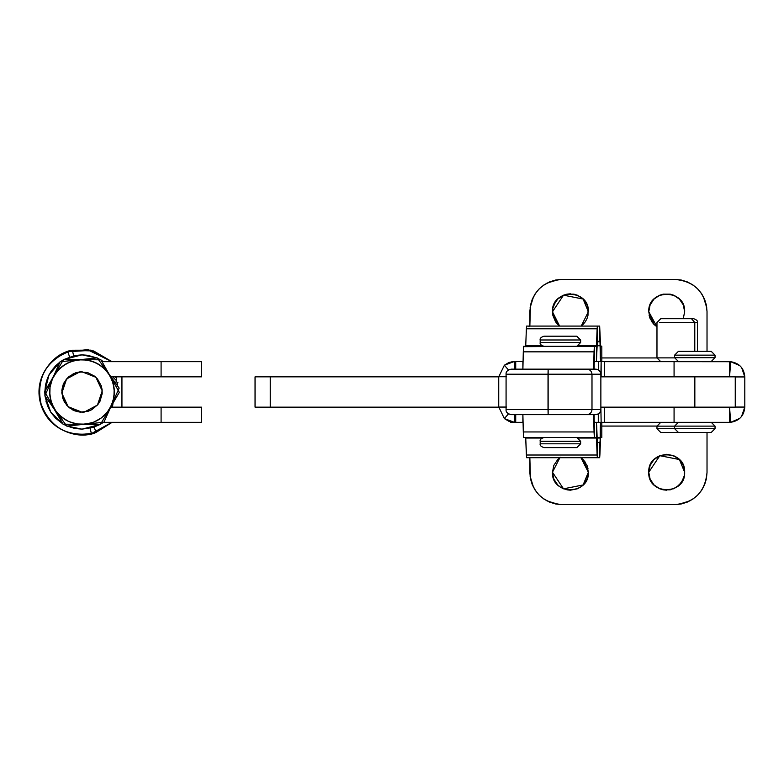 <?xml version="1.0" encoding="UTF-8"?>
<svg xmlns="http://www.w3.org/2000/svg" width="784" height="784" viewBox="0 0 784 784"><rect width="100%" height="100%" fill="white"/><g stroke="black" fill="none" stroke-linecap="round" stroke-linejoin="round"><path stroke-width="1.18" d="M583.149 484.884L588.353 472.242C589.47 495.39 551.358 495.39 552.465 472.242L563.52 488.814L583.061 484.973M679.365 459.532L659.824 455.671L648.76 472.242C647.653 495.39 685.755 495.39 684.648 472.242C685.755 495.39 647.653 495.39 648.76 472.242C647.653 449.095 685.755 449.095 684.648 472.242L683.285 465.373L679.395 459.551L673.574 455.661L666.704 454.299L659.834 455.661L654.013 459.551L650.122 465.373L648.76 472.242L650.122 479.112L654.013 484.933L659.834 488.824L663.205 489.843L670.202 489.843L676.67 487.158L681.629 482.209L684.305 475.741L684.305 468.744M583.061 299.027L563.52 295.186L552.465 311.758C551.358 288.61 589.47 288.61 588.353 311.758L583.149 299.116M683.285 318.627L684.648 311.758L683.246 318.706L684.648 311.758L683.285 304.888L679.395 299.067L673.574 295.176L670.202 294.157L663.205 294.157L659.834 295.176L654.013 299.067L650.122 304.888L648.76 311.758C647.653 288.61 685.755 288.61 684.648 311.758C685.755 288.61 647.653 288.61 648.76 311.758L654.003 324.439L656.972 326.83L648.76 311.758L650.122 318.627L654.013 324.449L651.788 321.724M674.073 407.161L674.073 422.331L729.532 422.331L729.532 407.161L674.073 407.161L674.073 422.331L604.346 422.331L729.62 422.331M515.264 422.331L510.58 422.331L514.373 422.331L509.032 421.361L504.367 418.587L508.453 413.883L504.367 418.587L498.81 407.063L506.542 407.063M735.255 376.937L744.8 376.937L744.8 407.063L735.255 407.063L744.8 407.063L744.8 376.937L735.255 376.937L744.8 376.937C744.055 368.215 739.361 363.139 730.717 361.718C739.361 363.139 744.055 368.206 744.8 376.937M729.541 376.839L730.717 361.718L729.541 376.839M744.8 376.888L741.635 367.627M739.743 365.589L730.717 361.718L674.073 361.669L674.073 376.839L729.532 376.839L729.532 361.669L674.073 361.669L674.073 376.839M729.532 376.839L729.62 361.669M604.346 361.669L674.073 361.669L604.346 361.669M511.893 361.669L512.805 361.669M654.042 324.468L656.737 326.673M532.287 299.214L535.247 293.667L532.287 299.214L530.454 305.241L529.847 326.085L529.847 311.503C531.748 292.001 542.44 281.309 561.942 279.408L674.926 279.408C694.418 281.309 705.12 292.001 707.021 311.503L707.021 351.359L707.021 311.503L706.404 305.241L707.021 311.503M558.443 279.594L546.909 283.142M533.581 296.47L530.033 308.004M706.825 308.004L703.287 296.47M535.247 293.667L539.245 288.806L544.106 284.808L549.653 281.848L555.68 280.015L561.942 279.408L674.926 279.408L681.188 280.015L687.205 281.848L692.752 284.808L697.623 288.806L701.611 293.667L704.581 299.214L706.404 305.241L704.581 299.214L701.611 293.667M656.972 357.935L601.818 357.935L656.972 357.935M581.218 326.085L588.353 311.758L581.218 326.085L585.334 321.724L586.991 318.627L588.01 315.256L588.01 308.259L586.991 304.888L583.1 299.067L577.279 295.176L573.917 294.157L566.91 294.157L563.549 295.176L557.728 299.067L555.493 301.791L552.818 308.259L552.818 315.256L555.493 321.724L559.609 326.085L552.465 311.758L557.718 324.439L555.493 321.724M557.747 324.468L559.609 326.085M539.245 288.806L544.106 284.808M549.653 281.848L555.68 280.015M681.188 280.015L687.205 281.848M692.752 284.808L697.623 288.806M588.01 308.259L586.991 304.888M585.334 301.791L583.1 299.067M580.385 296.842L573.917 294.157M570.409 293.814L566.91 294.157M563.549 295.176L560.442 296.842M557.728 299.067L553.837 304.888M552.465 311.758L552.818 315.256M583.1 324.449L585.334 321.724M586.991 318.627L588.01 315.256M684.648 311.758L684.305 308.259M676.67 296.842L673.574 295.176M670.202 294.157L663.205 294.157M659.834 295.176L656.737 296.842M654.013 299.067L651.788 301.791M650.122 304.888L649.103 308.259M649.103 315.256L650.122 318.627M724.71 376.839L681.845 376.839M684.648 472.233L679.405 459.561L683.285 465.373M704.581 484.786L701.611 490.333L704.581 484.786L706.404 478.759L707.021 472.497L707.021 432.435L707.021 472.497C705.12 491.999 694.418 502.691 674.926 504.592L561.942 504.592C542.44 502.691 531.748 491.999 529.847 472.497L529.847 457.709L530.454 478.759L529.847 472.497M678.415 504.406L689.949 500.858M530.033 475.996L533.581 487.53M546.909 500.858L558.443 504.406M701.611 490.333L697.623 495.194L692.752 499.192L687.205 502.152L681.188 503.985L674.926 504.592L561.942 504.592L555.68 503.985L549.653 502.152L544.106 499.192L539.245 495.194L535.247 490.333L532.287 484.786L530.454 478.759L532.287 484.786L535.247 490.333M601.818 426.065L656.972 426.065L601.818 426.065M560.442 457.327L557.728 459.551L553.837 465.373L552.465 472.242L553.837 479.112L557.728 484.933L560.442 487.158L563.549 488.824L570.409 490.186L577.279 488.824L580.385 487.158L583.1 484.933L586.991 479.112L588.353 472.242L586.991 465.373L583.1 459.551L580.385 457.327M588.353 472.223L583.11 459.561L585.334 462.276M583.08 459.532L580.944 457.709L588.353 472.242M559.884 457.709L552.465 472.242L559.884 457.709M697.623 495.194L692.752 499.192M687.205 502.152L681.188 503.985M555.68 503.985L549.653 502.152M544.106 499.192L539.245 495.194M588.01 468.744L586.991 465.373M557.728 459.551L553.837 465.373M552.465 472.242L552.818 475.741M555.493 482.209L557.728 484.933M560.442 487.158L563.549 488.824M566.91 489.843L570.409 490.186M577.279 488.824L580.385 487.158M583.1 484.933L585.334 482.209M586.991 479.112L588.01 475.741M676.67 457.327L673.574 455.661M659.834 455.661L656.737 457.327M654.013 459.551L651.788 462.276M650.122 465.373L649.103 468.744M649.103 475.741L650.122 479.112M651.788 482.209L654.013 484.933M656.737 487.158L659.834 488.824M663.205 489.843L666.704 490.186M673.574 488.824L679.395 484.933L683.285 479.112M677.827 407.161L724.71 407.161M735.255 407.063L744.8 407.063C744.055 415.794 739.361 420.861 730.717 422.282L729.541 407.161L730.717 422.282L729.532 422.331L729.532 407.161M744.8 407.063C744.055 415.785 739.361 420.861 730.717 422.282L739.743 418.411M741.507 416.539L744.8 407.112M523.614 437.492L523.3 431.955L594.047 431.955L594.36 437.492L594.135 414.648L594.047 431.955L593.635 414.648L594.047 431.955L523.3 431.955L523.614 437.492L594.36 437.492L594.292 421.233L594.36 422.331L596.418 422.331L596.467 438.031L596.418 422.331L596.467 438.031L578.788 438.031L596.467 438.031L596.653 425.026L597.31 442.009L596.418 422.331L594.36 422.331L594.36 437.492L523.614 437.492M522.889 414.648L523.3 431.955L522.889 414.648L522.869 422.331L515.715 422.331L522.869 422.331L522.869 414.648M600.603 422.331L599.887 455.014L600.368 425.026L600.554 438.031L600.603 422.331L600.603 437.492L601.808 437.492L601.808 422.331L601.818 437.492L600.603 437.492L599.887 455.014L599.711 442.009L599.662 442.548L597.359 442.548L599.662 442.548L599.662 457.709L599.887 455.014L599.662 457.709L526.613 457.709L525.721 438.031L542.048 438.031L525.721 438.031L525.672 437.492L526.387 455.014L597.134 455.014L597.359 457.709L597.359 442.548L597.134 455.014L596.467 438.031L597.134 455.014L526.387 455.014L526.613 457.709L597.359 457.709L597.31 442.009M596.418 437.492L594.36 437.492L596.418 437.492M529.141 455.014L597.134 455.014M599.662 442.548L599.662 457.709L597.359 457.709L597.359 442.548M599.887 437.492L597.134 437.492L599.887 437.492M597.153 438.031L599.868 438.031L597.153 438.031M694.84 376.839L694.84 407.161L735.255 407.161L735.255 376.839L600.867 376.839L694.84 376.839L694.84 407.161L600.867 407.161L601.142 422.331L604.297 422.331L604.297 407.161L604.346 422.331L604.346 407.161M595.085 422.331L598.29 422.331L598.29 414.001L598.29 422.331L601.142 422.331L598.329 422.331L598.329 413.972M506.072 376.732L498.732 376.732L498.732 407.063L506.072 407.063M506.542 376.732L498.8 376.732L504.367 365.217L509.032 362.433L514.373 361.473L522.869 361.473L522.869 369.156L522.869 361.473L514.373 361.473L514.373 369.156L514.373 361.473L504.367 365.217L508.453 369.921L504.367 365.217L498.81 376.732M604.297 361.473L601.142 361.473L601.142 376.634L604.346 376.634L604.346 361.473L601.142 361.473L600.867 376.634L604.337 376.634M515.715 369.156L515.715 361.473L515.715 369.156M598.329 369.823L598.329 361.473L601.142 361.473L598.29 361.473M598.084 361.473L596.604 361.473M514.373 414.648L514.373 422.331L504.367 418.587L498.81 407.063M514.373 421.743L515.715 422.066M723.426 376.839L735.255 376.839L735.255 407.161L600.867 407.161L601.142 422.331L603.925 422.331M514.373 422.331L515.715 422.331L515.715 414.648M576.848 437.492L580.64 441.284L580.64 443.813L576.848 447.605L580.64 443.813L540.313 443.813L580.523 443.813L580.64 441.284L576.759 437.492L580.523 441.284L580.523 443.813L576.759 447.605L543.988 447.605C540.94 446.566 539.676 445.302 540.196 443.813L540.196 441.284C539.676 439.795 540.94 438.53 543.988 437.492M540.313 441.284L580.523 441.284L540.313 441.284M576.848 346.303L580.64 342.51L580.64 339.991L576.848 336.199L580.64 339.991L580.64 342.51L576.759 346.303L580.523 342.51L540.313 342.51L580.523 342.51L580.523 339.991L540.313 339.991L580.523 339.991L576.759 336.199L543.988 336.199C540.94 337.228 539.676 338.492 540.196 339.991L540.196 342.51C539.676 344.009 540.94 345.274 543.988 346.303M576.779 336.199L544.057 336.199M710.931 432.435L678.395 432.435L674.603 428.642L674.603 426.124L678.395 422.331L674.603 426.124L715.037 426.124L715.037 428.642L674.603 428.642L678.395 432.435L711.255 432.435L715.037 428.642L715.037 426.124L674.603 426.124L674.603 428.642L715.037 428.642L711.255 432.435M715.037 426.124L711.255 422.331L715.037 426.124M711.255 351.359L678.395 351.359L674.603 355.152L715.037 355.152L711.255 351.359L715.037 355.152L674.603 355.152L674.603 357.68L715.037 357.68L715.037 355.152L715.037 357.68L674.603 357.68L678.395 361.473L711.255 361.473L715.037 357.68L711.255 361.473M678.395 361.473L674.603 357.68L674.603 355.152L678.395 351.359L710.931 351.359M715.037 357.68L674.603 357.68M693.497 432.464L694.036 432.435M661.598 432.464L691.488 432.464L660.765 432.464L656.972 428.672L674.603 428.672L656.972 428.672L656.972 426.143L674.603 426.143L656.972 426.143L660.765 422.351L677.984 422.351M662.901 422.351L664.558 422.331M691.488 432.464L660.814 432.464M662.901 318.706L691.488 318.706L694.781 322.498L697.417 322.498L694.781 322.498L694.781 351.359L694.781 322.498L659.599 322.498L694.781 322.498L691.488 318.706L662.901 318.706M697.417 351.359L697.417 322.498C697.936 321.009 696.672 319.745 693.624 318.706L660.814 318.706M692.546 361.473L691.488 361.669L692.546 361.473M674.612 357.876L656.972 357.876L674.612 357.876M693.575 318.706L691.488 318.706M67.747 351.663L87.445 349.674L111.926 361.669L91.277 350.36L67.767 351.702L69.609 356.955L67.767 351.702C44.129 362.659 35.398 380.799 41.581 406.112C52.538 429.75 70.678 438.472 95.981 432.298L111.926 422.331L95.981 432.298C84.76 438.04 52.577 435.737 41.581 406.112C31.693 376.095 55.419 354.211 67.767 351.702L67.747 351.663M121.785 376.839L121.785 407.161L121.785 376.839M94.168 427.094L95.981 432.298L94.168 427.094M91.365 433.621L90.14 428.24L91.365 433.621L111.926 422.331L91.365 433.621C79.566 438.07 47.844 432.17 40.249 401.486C33.8 370.548 59.829 351.477 72.393 350.379L90.376 350.164L111.926 361.669L93.61 350.948L72.393 350.379L73.627 355.789L72.393 350.379C47.667 358.602 36.956 375.644 40.249 401.486C48.481 426.212 65.523 436.923 91.365 433.621L91.375 433.67M79.615 371.91L82.026 371.783L95.922 377.31L102.214 390.873L97.461 405.054L84.27 412.09L82.026 412.217L68.13 406.69L61.838 393.127L66.581 378.946L79.782 371.91L87.641 372.576L94.648 376.202L97.481 378.966L101.293 385.875L102.116 389.756L102.175 393.715L99.98 401.29L97.824 404.622L91.787 409.699L88.151 411.267L80.311 412.149L76.411 411.424L69.404 407.798L64.317 401.771L62.759 398.125L61.877 390.285L62.602 386.385L66.228 379.378L68.992 376.545L75.901 372.733L79.782 371.91M46.021 401.486L46.207 402.182L46.021 401.486M116.277 380.465L112.622 376.839M117.12 385.326L117.953 382.112L117.11 385.307M111.406 407.161L112.043 404.72M51.225 404.691L44.835 395.881L45.795 393.725L44.629 391.677L53.185 377.153L60.045 361.767L62.387 361.522L63.592 359.493L54.125 375.585C60.672 365.256 70.06 359.954 82.281 359.65L63.602 359.493L58.986 367.314L44.639 391.677L53.841 407.935C48.177 397.096 48.275 386.316 54.125 375.585L59.319 368.931L66.062 363.845L73.892 360.679L82.281 359.65C94.492 360.16 103.782 365.628 110.152 376.065L100.95 359.817L82.281 359.65L90.64 360.826L98.412 364.129L105.066 369.323L110.152 376.065C115.816 386.904 115.728 397.684 109.878 408.415L119.344 392.323L110.152 376.065L113.317 383.895L114.346 392.284L113.17 400.644L109.878 408.415C103.321 418.744 93.943 424.046 81.722 424.35L100.391 424.507L109.878 408.415L107.496 411.914L101.469 417.833L94.119 421.998L90.101 423.321L81.722 424.35L77.498 424.036L69.364 421.782L65.582 419.871L58.927 414.677L56.164 411.473L53.841 407.935L50.676 400.105L49.647 391.716L49.96 387.502L52.214 379.358L54.125 375.585L44.639 391.677L63.043 424.183L81.722 424.35C69.502 423.84 60.211 418.372 53.841 407.935L56.252 412.178L50.156 403.221L55.811 410.992C48.961 400.869 47.844 390.148 52.45 378.819C57.8 367.823 66.532 361.493 78.635 359.827L60.064 361.767L44.845 395.881L50.166 403.211L44.835 395.881L55.811 410.992L51.793 403.574L49.823 395.361L50.049 386.914L52.45 378.819L56.869 371.626L63.004 365.814L70.423 361.787L78.635 359.827C90.836 358.954 100.685 363.355 108.182 373.008L97.216 357.886L78.635 359.827L87.083 360.052L95.178 362.453L102.371 366.873L108.182 373.008C115.032 383.131 116.15 393.852 111.544 405.181L119.148 388.119L108.182 373.008L112.21 380.426L114.17 388.639L113.945 397.086L111.544 405.181C106.193 416.177 97.471 422.507 85.358 424.173L103.929 422.233L111.544 405.181L107.124 412.374L100.999 418.186L93.57 422.213L85.358 424.173L76.92 423.948L68.816 421.547L61.622 417.127L55.811 410.992L66.777 426.114L85.358 424.173C73.167 425.046 63.318 420.645 55.811 410.992L66.777 426.114L65.386 424.213L63.024 424.183L57.663 414.707M81.997 371.783L75.666 372.802L68.796 376.683L63.945 382.906L61.838 390.501L62.798 398.331L66.679 405.201L72.902 410.052L80.497 412.159M56.252 412.178L63.024 424.183L52.94 407.063M55.605 371.734L44.845 395.881L45.795 393.725L44.629 391.677L50.117 382.357M63.592 359.493L72.608 359.572L63.592 359.493L62.387 361.522L60.064 361.767L97.216 357.886L83.447 359.327L97.206 357.886L119.148 388.119L103.929 422.233L66.777 426.114L65.386 424.213M51.617 379.809L54.41 374.409M98.598 359.787L72.628 359.572M76.234 359.601L76.852 359.601M63.288 424.193L100.391 424.507L119.344 392.323L100.94 359.817M91.356 424.428L100.146 424.507M86.612 424.389L83.545 424.369L86.612 424.389M47.314 405.465L47.579 406.141L47.314 405.465M112.435 407.161L113.023 403.064L112.435 407.161M115.836 383.552L116.62 378.123L114.983 376.839L116.62 378.123L115.836 383.552M81.889 371.783L73.549 373.635L67.159 378.27L63.034 384.993L61.799 392.784L63.631 400.448L68.267 406.837L74.99 410.963L82.781 412.208M80.438 359.631L83.427 359.327L80.438 359.631M520.017 369.156L595.811 369.156L511.139 369.156L595.811 369.156L598.623 370.009L600.485 372.273L600.867 374.203L600.867 409.591L591.989 409.591L600.867 409.591L600.015 412.404L598.623 413.795L595.811 414.648L520.017 414.648L595.811 414.648C598.888 414.344 600.573 412.658 600.867 409.591L600.867 374.203L548.026 374.203L548.026 409.591L591.989 409.591L591.989 374.203C591.665 371.155 589.98 369.47 586.932 369.156L548.143 369.156L548.026 374.203L591.989 374.203L591.989 409.591L548.026 409.591L548.143 414.648L586.932 414.648C589.98 414.324 591.665 412.639 591.989 409.591L591.989 409.728M586.932 414.648L548.143 414.648L548.143 369.156L511.139 369.156C507.473 370.068 505.798 371.753 506.072 374.203L548.026 374.203L506.082 374.203L506.072 409.591L548.026 409.591L506.082 409.591C505.798 412.041 507.473 413.727 511.129 414.648L520.017 414.648M591.989 374.203L600.867 374.203C600.573 371.136 598.888 369.45 595.811 369.156L586.932 369.156M81.977 429.152L67.179 426.075L74.735 428.436L81.977 429.152L93.237 427.407L99.97 424.507L81.977 429.152M66.532 425.781L63.386 424.193L66.552 425.82M62.847 423.87L50.686 412.09L45.011 396.136L47.657 406.22L51.087 412.639L55.713 418.274L62.828 423.83L50.725 412.09L45.07 396.204L47.618 406.22L51.048 412.639L55.664 418.274L62.847 423.879M44.992 395.508L44.825 392.029L44.992 395.508M44.835 391.334L48.961 374.977L59.878 362.139L55.713 365.726L51.087 371.361L47.657 377.78L45.541 384.748L44.962 395.597L44.786 392M60.456 361.718L63.377 359.836L60.456 361.718M63.994 359.493L81.977 354.848L63.955 359.493L74.686 355.564L81.977 354.848L74.735 355.564L63.994 359.493M63.406 359.797L60.397 361.728L63.406 359.797M44.825 392L45.541 384.748L47.618 377.78L51.048 371.361L55.664 365.726L59.907 362.09L48.912 374.977L44.786 391.402M67.14 426.075L81.938 429.152L74.686 428.436L67.14 426.075M103.439 422.331L100.607 424.144L103.439 422.331L161.092 422.331L161.092 407.161L110.662 407.161L161.092 407.161L161.092 422.331L201.508 422.331L201.508 407.161L161.092 407.161L201.508 407.161L201.508 422.331L103.439 422.331M101.165 360.179L103.439 361.669L161.092 361.669L161.092 376.839L110.965 376.839L201.508 376.839L201.508 361.669L161.092 361.669L161.092 376.839L201.508 376.839L201.508 361.669L103.439 361.669L101.156 360.179M103.4 422.331L161.043 422.331L103.4 422.331M161.043 361.669L103.4 361.669L161.043 361.669M100.528 359.807L97.461 358.229L100.528 359.807M96.795 357.925L87.681 355.289L81.977 354.848L96.795 357.925M597.31 341.785L597.359 341.256L599.662 341.256L599.711 341.785L597.31 341.785L596.418 361.473L594.36 361.473L594.292 362.561L594.047 351.84L523.3 351.84L594.047 351.84L593.635 369.156L594.047 351.84L594.135 369.156L594.36 346.303L523.614 346.303L523.3 351.84L523.526 346.665L594.36 346.303L594.047 351.84L594.36 346.303L596.418 346.303L597.134 328.79L596.418 361.473L596.418 346.303L596.418 361.473L594.36 361.473L594.36 346.303L596.418 346.303L597.359 326.085L526.613 326.085L526.387 328.79L526.495 326.771L526.613 326.085L597.359 326.085L597.134 328.79L526.387 328.79L597.134 328.79L597.31 341.785L597.359 326.085L599.662 326.085L599.662 341.256L597.359 341.256L597.359 326.085L599.662 326.085L600.368 358.768L599.662 326.085L600.603 346.303L601.808 346.303L601.818 361.473M523.3 351.84L522.889 369.156L523.3 351.84M525.721 345.773L525.672 346.303L525.721 345.773L542.048 345.773L525.721 345.773L526.387 328.79L525.721 345.773M578.788 345.773L596.467 345.773L578.788 345.773M528.916 326.085L529.033 326.771M599.868 345.773L597.153 345.773L599.868 345.773M601.808 346.303L600.554 345.773L600.603 361.473M498.82 407.161L270.245 407.161L270.245 376.839L498.732 376.839L255.074 376.839L255.045 407.161L255.045 376.839L255.045 407.161L498.82 407.161M255.045 376.839L270.245 376.839L270.245 407.161L255.074 407.161L255.074 376.839L255.045 407.161M601.818 437.492L601.818 422.331M694.84 361.473L693.624 361.669M660.765 318.706L656.972 322.498L656.972 357.876L660.765 361.669M67.718 351.565L88.259 349.635L112.132 361.669L91.062 350.154L72.353 350.232C58.045 351.595 33.506 372.733 40.072 401.379C46.393 430.21 77.871 438.785 91.395 433.768L112.132 422.331L96.03 432.435C83.143 438.962 50.833 433.934 41.366 405.936C31.693 378.231 53.675 354.535 67.718 351.565M121.941 376.839L121.941 407.161L121.941 376.839M594.35 346.303L523.614 346.303"/></g></svg>
